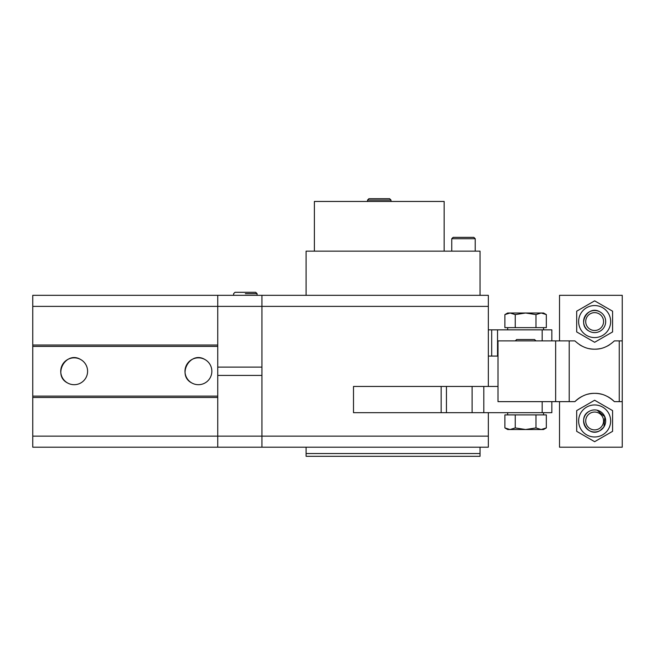<?xml version="1.0" encoding="UTF-8"?>
<svg xmlns="http://www.w3.org/2000/svg" width="655" height="655" viewBox="0 0 655 655"><rect width="100%" height="100%" fill="white"/><g stroke="black" fill="none" stroke-linecap="round" stroke-linejoin="round"><path stroke-width="0.98" d="M217.747 375.405L261.926 375.405L261.926 447.193L261.926 295.331L488.335 295.331L488.335 386.45M488.335 412.683L488.335 447.193L217.747 447.193L217.747 436.148L217.747 447.193L32.75 447.193L32.75 346.413L217.747 346.413L217.747 295.331L261.926 295.331L261.926 306.376L488.335 306.376M32.75 396.111L217.747 396.111L217.747 436.148L488.335 436.148M353.503 386.45L353.503 412.683L441.159 412.683L441.159 386.45L353.503 386.45M488.335 329.85L551.837 329.85L551.837 340.895M488.335 356.074L497.996 356.074M542.176 340.895L542.176 329.85M546.335 314.605L543.56 313.008L541.153 313.008L535.97 314.605L525.613 313.008L515.248 314.605L510.065 313.008L504.89 314.605L504.89 327.639L546.335 327.639L546.335 314.605L541.267 313.008M515.248 314.605L515.248 327.639M535.97 314.605L535.97 327.639M541.153 313.008L507.666 313.008L504.89 314.605M589.344 331.258C576.515 325.027 587.756 304.444 599.931 311.87A11.045 11.045 0 0 1 604.328 326.861A11.045 11.045 0 0 1 589.344 331.258A11.045 11.045 0 0 0 604.328 326.861A11.045 11.045 0 0 0 599.931 311.87A11.045 11.045 0 0 0 584.948 316.267A11.045 11.045 0 0 0 589.344 331.258M589.344 411.274C576.515 417.505 587.756 438.089 599.931 430.654A11.045 11.045 0 0 0 604.328 415.671A11.045 11.045 0 0 0 589.344 411.274A11.045 11.045 0 0 0 584.948 426.258A11.045 11.045 0 0 0 599.931 430.654M600.005 430.622L603.836 427.076M603.902 426.97L604.876 416.817L597.106 410.202M607.725 396.652A27.608 27.608 0 0 1 614.357 401.638L622.25 401.638L622.25 447.193L559.517 447.193L559.517 401.638M559.517 340.895L559.517 295.331L622.25 295.331L622.25 401.638M601.634 394.253A27.608 27.608 0 0 0 587.641 394.253M581.55 396.652A27.608 27.608 0 0 0 574.918 401.638C581.067 395.931 587.641 393.172 594.642 393.352C601.634 393.172 608.208 395.931 614.357 401.638M555.645 401.638L555.645 340.895L497.996 340.895L497.996 401.638L574.918 401.638M555.645 340.895L574.918 340.895A27.608 27.608 0 0 0 575.115 341.091M579.667 344.759A27.608 27.608 0 0 0 582 346.11M589.336 348.665A27.608 27.608 0 0 0 599.939 348.665M607.275 346.11A27.608 27.608 0 0 0 609.617 344.759M614.161 341.091A27.608 27.608 0 0 0 614.357 340.895L622.25 340.895M614.357 340.895C608.208 346.593 601.634 349.361 594.642 349.172C587.641 349.361 581.067 346.593 574.918 340.895M497.996 386.45L441.159 386.45M542.176 401.638L542.176 412.683L483.808 412.683L483.808 386.45M551.837 401.638L551.837 412.683L542.176 412.683M597.81 402.072L612.589 410.603L612.589 431.326L594.642 441.691L576.687 431.326L576.687 410.603L594.642 400.238L597.81 402.072M441.159 412.683L483.808 412.683M594.642 342.287L576.687 331.929L576.687 311.199L594.642 300.841L612.589 311.199L612.589 331.929L594.642 342.287M594.642 436.975A16.015 16.015 0 0 0 610.648 420.96A16.015 16.015 0 0 0 594.642 404.946A16.015 16.015 0 0 0 578.627 420.96A16.015 16.015 0 0 0 594.642 436.975M504.89 427.92L507.666 429.524L510.065 429.524L515.248 427.92L525.613 429.524L535.97 427.92L541.153 429.524L546.335 427.92L546.335 414.893L504.89 414.893L504.89 427.92L509.95 429.524M594.642 305.549A16.015 16.015 0 0 0 578.627 321.564A16.015 16.015 0 0 0 594.642 337.579A16.015 16.015 0 0 0 610.648 321.564A16.015 16.015 0 0 0 594.642 305.549M515.248 427.92L515.248 414.893M535.97 427.92L535.97 414.893M510.065 429.524L543.56 429.524L546.335 427.92M590.36 413.133A8.924 8.924 0 0 1 602.469 416.686A8.924 8.924 0 0 1 598.916 428.796A8.924 8.924 0 0 1 586.806 425.242A8.924 8.924 0 0 1 590.36 413.133M598.916 313.729A8.924 8.924 0 0 1 602.469 325.846A8.924 8.924 0 0 1 590.36 329.399A8.924 8.924 0 0 1 586.806 317.282A8.924 8.924 0 0 1 598.916 313.729M535.921 340.895L534.537 339.511L516.68 339.511L515.305 340.895M233.622 295.331L233.622 293.677L235.006 292.294L255.712 292.294L257.087 293.677L245.355 293.677C230.216 293.677 230.216 293.677 245.355 293.677M32.75 346.413L32.75 345.029L217.747 345.029L217.747 306.376L32.75 306.376L32.75 295.331L217.747 295.331L217.747 306.376L261.926 306.376L261.926 367.119L217.747 367.119M67.727 383.052A13.427 13.427 0 0 1 62.381 364.827A13.427 13.427 0 0 1 80.606 359.48A13.427 13.427 0 0 1 85.952 377.706A13.427 13.427 0 0 1 67.727 383.052C52.122 375.471 65.803 350.441 80.606 359.48M217.747 396.111L217.747 346.413M191.98 383.052A13.427 13.427 0 0 1 186.634 364.827A13.427 13.427 0 0 1 204.859 359.48A13.427 13.427 0 0 1 210.206 377.706A13.427 13.427 0 0 1 191.98 383.052C176.375 375.471 190.048 350.441 204.859 359.48M32.75 436.148L217.747 436.148L217.747 397.495L32.75 397.495M32.75 306.376L32.75 345.029M480.05 447.193L480.05 456.306L306.098 456.306L306.098 453.547L480.05 453.547M306.098 447.193L306.098 453.547M306.098 295.331L306.098 251.152L480.05 251.152L480.05 295.331M314.384 251.152L314.384 201.453L444.156 201.453L444.156 251.152M463.486 237.347L453.129 237.347L473.843 237.347L475.219 238.731L473.843 237.347M451.753 251.152L451.753 238.731L453.129 237.347L457.747 237.347M379.27 198.694L389.627 198.694L391.002 200.078L367.537 200.078L368.921 198.694L379.27 198.694M491.676 329.85L491.676 356.074M497.538 329.85L497.538 356.074M619.253 401.638L619.253 340.895M569.211 401.638L569.211 340.895M472.099 412.683L472.099 386.45M446.44 412.683L446.44 386.45M451.753 238.731L475.219 238.731L475.219 251.152M507.666 327.639L507.666 329.85M543.56 327.639L543.56 329.85M507.666 414.893L507.666 412.683M543.56 414.893L543.56 412.683M257.087 295.331L257.087 293.677M391.002 201.453L391.002 200.078M367.537 201.453L367.537 200.078"/></g></svg>
